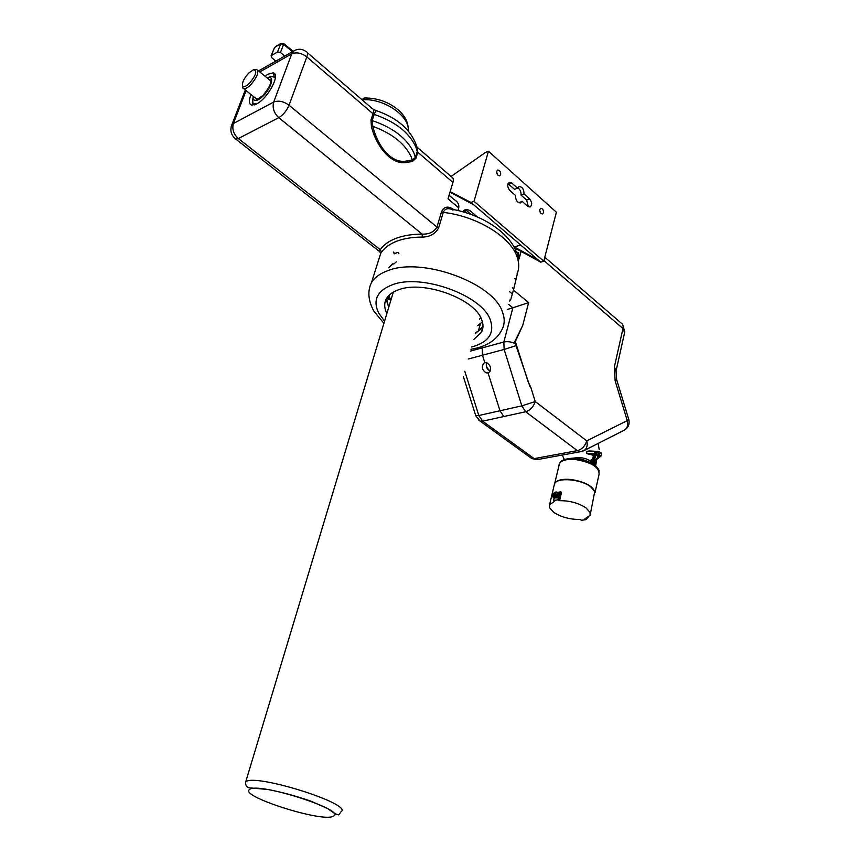 <?xml version="1.0" encoding="UTF-8"?>
<svg xmlns="http://www.w3.org/2000/svg" width="860" height="860" viewBox="0 0 860 860"><rect width="100%" height="100%" fill="white"/><g stroke="black" fill="none" stroke-linecap="round" stroke-linejoin="round"><path stroke-width="1.29" d="M398.148 109.822C388.258 101.759 377.013 97.836 364.414 98.019L362.888 99.083M249.368 83.356C246.143 86.387 243.917 87.322 242.681 86.129C241.735 82.99 243.778 78.615 248.809 72.982L253.474 69.757C257.505 70.563 256.14 75.089 249.368 83.356M254.27 69.628L256.602 69.348C259.301 71.907 257.269 77.12 250.496 84.989C247.712 87.677 245.487 88.924 243.831 88.72L242.864 88.139L242.466 85.742M270.556 80.668L257.763 70.305M255.828 98.481L256.441 99.222M256.043 99.083L255.678 98.352M269.567 80.087L270.33 80.292M270.814 81.926L270.405 80.399L269.062 79.668M255.162 97.932L257.344 99.255M253.087 97.406L252.335 102.877L256.205 104.146M253.291 96.89L252.722 99.341L253.291 96.89M253.259 98.578L253.399 96.503L253.044 99.083M253.152 98.653L252.722 100.642M252.797 100.158L252.786 100.695M253.334 96.449L253.001 97.718L253.334 96.449M253.087 97.922L252.829 98.997M253.055 97.9L252.808 98.975M252.786 101.071L252.754 103.641L255.678 104.404L252.679 103.275M275.415 77.4L270.75 76.314L269.051 77.12M252.636 100.76L252.442 102.404M252.485 103.275L254.28 104.931M275.35 46.666L281.177 43.29L283.499 43.43L283.606 44.419L292.507 51.675M284.789 56.05L280.435 52.524L277.533 51.976L271.094 55.771L271.631 57.555L275.727 61.167M479.471 319.264L480.632 317.48M392.59 292.54L392.654 293.969M388.913 295.421L390.816 300.409M477.612 325.65L482.417 321.909M390.655 300.097L386.602 298.356M389.935 298.527L387.29 297.313M496.768 171.204C496.628 174.021 497.585 175.558 499.638 175.816L500.649 174.655C500.789 171.828 499.832 170.291 497.768 170.043L496.768 171.204M497.746 175.01L496.661 172.043M540.531 212.925L539.682 210.377M543.456 212.743C543.595 210.076 542.714 208.593 540.811 208.281L539.79 209.475C539.639 212.141 540.521 213.624 542.413 213.936L543.456 212.743M518.784 186.684L519.16 186.545C522.375 186.878 523.998 189.35 524.019 193.93L520.999 195.059C521.225 191.758 520.117 189.361 517.698 187.846M508.013 183.685L514.538 189.318L517.559 188.179L519.16 186.545M524.019 193.93L529.642 198.939L526.621 200.057L520.999 195.059M528.362 206.744L526.621 200.057M508.819 184.244L511.84 183.083L509.421 182.309C507.045 184.212 507.174 186.921 509.808 190.447L515.538 195.521C515.548 200.09 517.161 202.562 520.365 202.928L522.031 201.261L527.674 206.26L529.943 207.024C532.34 205.174 532.243 202.476 529.642 198.939M522.031 201.261L518.838 202.767M511.84 183.083L517.559 188.179M520.622 244.96L514.463 247.035L516.978 249.174L540.714 262.16L543.767 261.182L474.021 201.294L488.458 151.242L485.448 152.489L451.059 176.472M514.463 247.035L538.166 259.989L473.752 204.83L450.017 192.145M471.129 214.462L465.432 209.614M463.712 212.033L463.701 210.668C465.314 209.109 467.528 209.206 470.334 210.958L477.375 216.956M450.167 191.651L470.99 202.455L473.752 204.83M474.021 201.294L470.99 202.455M538.166 259.989L540.714 262.16M488.458 151.242L556.377 212.216L543.767 261.182M515.376 249.722L516.978 249.174M555.506 493.5L554.012 495.22M554.797 496.317L554.345 495.306M554.141 494.887L553.603 494.511L554.926 493.135L555.463 493.511M553.603 494.511L554.163 496.403L554.883 496.284L556.409 494.07L555.463 494.156L555.646 493.017L554.926 493.135M553.754 497.875L556.646 497.918C558.925 495.683 559.226 493.909 557.559 492.608L557.463 492.543M557.527 492.587L560.806 492.017L559.645 492.834L559.763 493.887L558.613 493.844M558.291 493.113L559.645 492.834L557.71 499.864L559.613 500.681C569.632 500.606 578.414 502.982 585.95 507.819L590.1 512.517L590.057 515.398L584.897 518.806L585.638 519.44L585.875 518.472L585.606 519.687L581.532 520.246L579.683 519.462C569.89 519.472 561.3 517.139 553.904 512.463L549.626 507.841L549.604 504.659L554.399 501.412L553.646 500.488L557.71 499.864M557.345 492.393L560.892 491.802L561.408 492.909L559.613 500.681M560.892 491.802L561.408 492.909M590.368 514L594.744 491.533L590.648 486.749C580.779 478.956 556.753 477.128 554.496 483.858L554.152 485.341M554.614 483.632L554.689 483.471C556.764 480.073 562.214 478.751 571.04 479.482C585.466 481.89 593.454 486.319 595.002 492.769M595.099 462.271L594.486 464.959M596.797 458.831L595.658 465.883M598.56 456.058L598.334 456.886L596.141 454.962L596.475 454.478L598.56 456.058M598.85 456.079L599.506 456.23L598.184 457.112M598.173 457.133L597.539 458.853M597.571 457.66L595.797 460.261M595.507 460.401L597.668 457.305M595.249 460.745L595.7 459.82M593.636 464.378L592.841 463.862M593.174 454.811L593.25 456.52L594.206 455.51L593.174 454.811L593.69 454.112L594.787 454.757L594.206 455.51L595.421 453.779L596.475 454.478L597.163 452.027L595.883 451.726L595.421 453.779L598.711 455.596L599.119 453.757L598.904 455.897M598.485 452.553L598.195 453.768L598.485 452.553M593.991 453.714L595.98 455.176L593.991 453.714L595.787 451.328L589.466 450.973L598.506 451.435L599.119 453.757M593.25 456.52L592.604 459.089L593.561 458.928L593.314 459.842L594.55 460.218L594.808 459.154L593.561 458.928L594.507 455.467L595.625 455.875L595.98 455.176M594.808 459.154L595.625 455.875M594.884 452.908L595.604 452.973L595.141 454.188L594.045 453.661M595.711 451.812L595.023 452.758M592.411 463.604L593.314 459.842L592.164 459.885M592.604 459.089L589.885 460.756C586.348 458.487 582.22 457.466 577.49 457.692L569.341 458.509M592.841 455.187L586.552 453.553L586.918 451.285L589.369 450.973M563.343 457.778L563.977 458.81M602.763 441.083L594.228 445.405M388.72 267.815L392.386 263.902L393.891 263.945L392.805 263.912L388.72 267.815M393.654 252.001L394.385 253.614L397.427 252.56L394.127 253.861L393.687 252.034M307.267 52.567L372.025 108.371C373.638 108.983 373.982 110.79 373.036 113.799L374.197 114.423L372.154 120.54L372.821 126.334L371.423 126.753L370.983 119.916L373.036 113.799L306.837 56.921L289.035 105.232C286.638 110.79 283.209 114.939 278.769 117.669L238.349 138.546L380.26 249.69L381.571 252.12L380.765 253.259L380.432 252.7M507.432 309.428L512.872 307.815L508.744 304.472M521.085 251.421L519.074 258.957L518.623 252.711L516.581 252.098M510.13 299.258L510.808 299.312L509.647 301.075M522.729 325.392L514.688 341.764L529.792 386.054L530.899 387.645L528.019 381.442L515.344 341.581L522.729 325.392L528.631 302.602L513.452 290.099L510.808 299.312M398.879 253.7L398.47 252.399L397.427 252.56L398.47 252.399L398.879 253.7M396.363 261.816L393.891 263.945L396.363 261.816M259.741 71.95L291.733 53.879L294.292 50.665C298.345 48.547 302.29 48.859 306.149 51.589C307.665 52.094 307.891 53.868 306.837 56.921C301.484 52.933 296.453 51.922 291.733 53.879L273.684 102.071C278.425 100.233 283.542 101.286 289.035 105.232L436.944 227.072L438.675 227.782C435.332 233.866 429.882 236.962 422.303 237.08L422.152 234.124L278.769 117.669C273.899 113.015 272.201 107.812 273.684 102.071L233.382 123.517L231.168 126.7M482.589 322.597L481.815 322.521M481.579 322.747L482.632 322.779M386.892 313.448L386.882 313.438C384.13 307.966 384.001 302.978 386.516 298.495C388.795 294.658 392.88 291.723 398.782 289.702C423.507 280.123 474.752 298.742 481.621 319.576C483.481 324.231 483.438 328.434 481.492 332.207L473.709 339.528M438.675 227.782L443.255 212.409L441.546 211.7L436.944 227.072C434.01 232.028 429.075 234.382 422.142 234.124C412.166 234.156 403.501 235.543 396.159 238.284C388.892 241.069 383.581 244.863 380.249 249.69L379.593 251.539M528.631 302.602L512.872 307.815L503.842 342.011C507.679 341.183 511.689 341.818 515.839 343.903M518.623 252.711L516.828 252.55M516.849 252.593L519.365 256.344M517.01 274.06C519.225 268.922 519.289 263.3 517.226 257.194C511.023 237.145 476.881 216.021 443.255 212.409C444.674 209.087 447.2 207.98 450.855 209.098C480.686 214.022 508.464 231.716 516.107 251.421M482.191 347.913L503.842 342.011L504.154 349.44L482.481 355.234L482.191 347.892L470.463 351.084M458.004 210.539L458.767 207.916L448.028 198.821L452.919 182.417C453.714 179.471 453.263 177.633 451.543 176.891L417.885 147.888M458.767 207.916C459.208 204.39 457.692 201.627 454.22 199.627L449.49 195.607M441.546 211.7C443.9 206.884 447.501 205.884 452.328 208.733L452.349 209.356M530.899 387.645L535.232 401.545C533.479 406.834 530.298 410.241 525.664 411.746L503.81 416.53L499.983 410.757L488.061 372.95L485.997 372.799C481.793 369.617 481.202 366.328 484.212 362.898L484.825 362.662L482.481 355.234L468.238 359.018M488.061 372.95L488.727 372.702C491.726 369.262 491.114 365.962 486.9 362.802L484.825 362.662M449.135 195.08L448.759 196.359M264.934 76.25L267.944 74.218L273.061 72.896C281.059 73.638 267.998 98.406 256.624 103.931L251.722 105.124C248.862 104.157 248.637 100.642 251.012 94.568M415.907 158.294L415.348 157.455L412.305 159.971L411.295 157.111C405.114 143.792 392.289 133.536 372.821 126.334C378.056 147.984 392.891 164.894 407.661 160.723L412.305 159.971L412.327 161.551L415.907 158.294L417.81 152.252L417.154 147.049M515.344 341.581L514.688 341.764M274.727 77.131L272.878 72.864M254.506 97.406L257.624 99.169L262.784 95.578C269.223 87.989 271.749 82.754 270.363 79.851L268.406 79.131M270.674 82.829L270.405 80.399M253.313 98.556C254.345 101.824 257.548 101.05 262.902 96.223C271.738 87.935 274.964 74.315 267.277 78.195M280.435 52.524L283.606 44.419L280.715 43.871L277.533 51.976M274.361 47.902L271.416 55.481M362.146 99.857C383.42 97.75 410.231 116.154 408.274 130.956M464.808 212.355L465.572 209.732M554.958 494.758L554.378 494.349M555.237 494.468L554.657 494.059M554.915 495.822L554.334 495.403M556.119 494.575L555.538 494.167M588.175 517.419L586.133 519.462M555.571 497.005C558.237 493.414 557.861 491.931 554.442 492.554C551.765 496.134 552.141 497.628 555.571 497.005L555.044 495.392M588.1 517.462L584.445 519.677M552.571 495.79L553.668 497.811L555.786 497.306C558.065 495.07 558.376 493.296 556.71 491.995L555.184 492.167M559.011 500.509L560.817 492.748L560.161 493.21M558.333 500.025L559.763 493.887M553.646 500.488L554.184 498.187M512.409 293.98L509.679 291.733M513.173 288.508L512.323 287.82M515.624 279.285L514.785 278.597M558.968 465.281L559.322 463.755C561.408 460.272 566.847 458.864 575.63 459.541C591.572 462.358 599.377 467.26 599.076 474.236L595.012 492.608M594.335 464.851L593.647 464.013L594.217 461.465L595.077 462.347L594.539 464.765M599.205 454.531L601 456.123L597.291 458.971M594.55 460.218L594.217 461.465L592.948 461.175M597.163 452.027L598.936 452.199M599.14 452.145L601.602 453.951L601.129 455.649M576.372 458.595L586.284 460.831M591.465 462.992L591.777 460.035M590.336 462.497L590.809 460.412M586.918 451.285L595.819 451.629M586.552 453.553L593.938 453.747M245.637 781.998L245.67 781.966C253.485 772.753 353.858 804.25 341.033 811.786L338.722 814.914L335.024 813.743L327.284 808.336L310.546 801.025C296.055 796.038 281.908 792.2 268.116 789.501L249.239 787.824C246.788 787.341 245.562 785.524 245.562 782.374L393.321 292.11M333.153 816.269C348.859 810.894 257.183 781.45 249.529 789.523C238.736 796.08 322.543 822.762 333.153 816.269M246.121 90.59L233.382 123.517C231.888 129.097 233.544 134.106 238.349 138.546L235.812 139.148L379.464 251.464L380.765 253.259L371.466 282.639C374.562 277.479 380.012 273.491 387.828 270.674C421.862 256.699 493.855 283.048 502.519 312.169C504.852 318.415 504.734 324.069 502.186 329.144C496.854 340.076 486.459 346.784 470.979 349.257M384.56 321.178L378.604 312.9C372.563 300.14 377.142 290.766 392.353 284.767C421.507 273.243 482.589 295.485 490.404 320.146C494.597 333.013 488.77 341.85 472.914 346.655L471.613 346.988M381.571 252.12C384.829 247.454 389.988 243.778 397.051 241.09C404.2 238.446 412.617 237.113 422.303 237.08M513.452 290.099L517.784 271.997M478.343 331.132L480.353 323.801M519.074 258.957L518.129 258.161M616.233 370.144L624.596 332.659L622.973 328.52L543.918 260.601M614.373 366.919L615.136 380.819L616.652 379.625L616.05 370.94L614.373 366.919L622.973 328.52C623.521 325.725 622.844 323.854 620.974 322.898L544.778 257.237M538.661 459.369L531.727 458.52L529.814 457.133M388.656 307.579L386.548 298.442M482.987 326.52L475.376 333.626M245.337 89.945L231.824 124.84C229.77 130.494 231.093 135.256 235.812 139.148L234.597 138.17M464.798 371.284L478.816 415.509L475.741 415.627M615.136 380.819L627.252 420.626L586.724 440.858C587.842 445.2 586.971 448.415 584.134 450.522L582.929 451.091M616.728 379.873L628.703 419.25L627.252 420.626C628.305 424.818 627.413 427.957 624.586 430.032L584.134 450.522L580.178 451.737L577.35 450.64L534.167 458.627L482.632 421.185L480.213 421.163L478.321 419.766M623.629 430.516L624.586 430.032C628.402 427.506 629.81 424.012 628.8 419.562M581.683 451.489L536.984 459.67L531.727 458.52L480.213 421.163L475.827 415.907L463.325 376.508M371.423 126.753C377.056 148.479 392.837 166.066 407.651 162.207L412.327 161.551M452.328 208.733L453.972 209.668M452.919 182.417L417.81 152.252L416.606 145.942C410.833 129.602 397.277 117.788 375.927 110.521L374.197 114.423C395.288 121.658 409.166 132.483 415.831 146.931L417.24 151.414L415.348 157.455L413.918 152.983C407.21 138.589 393.289 127.774 372.154 120.54L370.983 119.916M503.81 416.53L482.632 421.185L478.816 415.509L521.827 405.866L504.154 349.44L516.484 345.516M577.35 450.64C581.983 449.296 585.101 446.039 586.724 440.858L535.232 401.545L521.827 405.866L525.664 411.746L577.35 450.64M407.661 160.723L407.651 162.207M490.178 371.176L490.082 371.144C486.803 369.198 485.728 366.414 486.846 362.791M258.505 70.928L294.464 50.568M398.502 110.134C404.651 115.659 407.877 121.636 408.167 128.065M362.619 99.212L364.06 98.029M242.681 86.129L242.864 88.139M256.807 99.276L243.831 88.72M267.234 78.163L270.986 76.293M283.692 43.591L293.163 51.299M271.094 55.771L274.501 47.558L281.177 43.29M556.044 494.575L555.463 494.156M588.251 517.365L585.219 519.773M554.453 492.479C552.195 494.693 551.937 496.467 553.668 497.811L554.517 498.424M554.463 492.479L556.71 491.995M585.993 518.429L585.746 519.58M554.098 498.123L553.517 500.574M554.496 483.858L549.604 504.659M554.689 483.471L559.559 463.228C561.483 459.627 566.998 458.079 576.082 458.563M595.432 461.024L595.776 460.293M576.211 458.584C585.811 458.928 598.452 465.722 599.216 471.129M599.076 451.984L599.312 454.048M599.001 451.833L601.548 453.134M599.248 449.705L598.151 443.674M564.311 459.562L562.289 455.026M371.466 282.639C367.37 290.959 368.155 300.43 373.799 311.04L383.904 323.349M517.473 255.388L518.709 264.654M481.492 332.207L482.976 326.789M624.79 331.767L622.511 324.241M452.994 210.087L450.855 209.098M386.57 300.538L388.161 305.526M475.623 332.734C483.599 327.778 481.019 328.412 482.987 326.477M484.212 362.898L484.76 362.683M373.175 109.274L375.766 110.478M273.061 72.896L275.039 74.54M486.943 362.823C485.416 365.091 486.502 367.854 490.221 371.101"/></g></svg>
